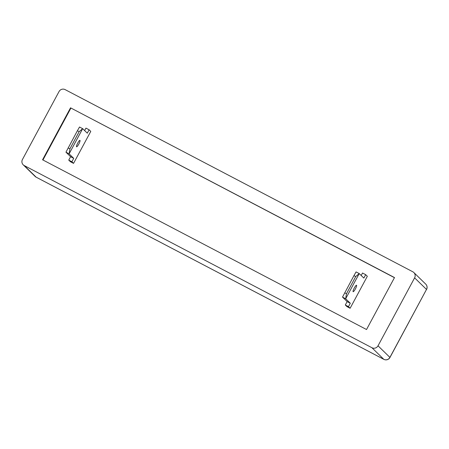 <?xml version="1.0" encoding="UTF-8"?>
<svg xmlns="http://www.w3.org/2000/svg" width="449" height="449" viewBox="0 0 449 449"><rect width="100%" height="100%" fill="white"/><g stroke="black" fill="none" stroke-linecap="round" stroke-linejoin="round"><path stroke-width="0.67" d="M378.024 345.803L414.612 277.852A4.546 4.451 -45.7 0 0 412.816 271.785L65.144 89.626A4.546 4.451 -45.7 0 0 59.038 91.551L22.45 159.502A4.546 4.451 -45.7 0 0 24.246 165.569L371.924 347.728A4.546 4.451 -45.7 0 0 378.024 345.803L389.906 357.393L426.499 289.437L414.612 277.852M394.508 277.566L70.538 107.827L42.56 159.788L366.524 329.527L394.508 277.566M394.441 277.678L70.538 107.827M42.952 159.996L70.869 108.147M77.739 143.063A3.637 0.707 117.7 0 0 76.583 146.801A3.637 0.707 117.7 0 0 78.794 144.095A3.637 0.707 117.7 0 0 79.956 140.357A3.637 0.707 117.7 0 0 77.739 143.063M84.637 130.586L85.961 128.122L89.121 129.778L87.291 133.179L82.672 128.672L79.512 127.016L77.396 130.732L79.164 131.658L69.909 148.849L69.112 153.85L73.731 158.357L71.902 161.758L68.742 160.102L70.572 156.701L73.731 158.357M77.396 130.732L65.952 152.194L69.112 153.85L82.672 128.672L79.164 131.658M68.141 147.923L69.909 148.849M65.952 152.194L70.572 156.701M68.742 160.102L70.392 161.707L73.552 163.369L71.902 161.758M73.552 163.369L90.771 131.389L89.121 129.778M354.3 287.966A3.637 0.707 117.7 0 0 353.139 291.698A3.637 0.707 117.7 0 0 355.355 288.993A3.637 0.707 117.7 0 0 356.517 285.255A3.637 0.707 117.7 0 0 354.3 287.966M361.192 275.484L362.517 273.02L365.682 274.676L363.853 278.077L359.228 273.57L356.068 271.914L353.952 275.63L355.72 276.556L346.465 293.747L345.668 298.753L350.293 303.26L348.463 306.656L345.303 305L347.133 301.605L350.293 303.26M353.952 275.63L342.508 297.098L345.668 298.753L359.228 273.57L355.72 276.556M344.697 292.821L346.465 293.747M342.508 297.098L347.133 301.605M345.303 305L346.954 306.611L350.113 308.267L348.463 306.656M350.113 308.267L367.333 276.287L365.682 274.676M24.246 165.569L36.133 177.159L383.805 359.318A4.546 0.887 117.7 0 0 383.844 359.352L36.173 177.192A4.546 0.887 -62.3 0 1 36.133 177.159A4.546 4.451 134.3 0 1 35.112 176.418A4.546 4.546 0 0 0 36.173 177.192A4.546 0.887 -62.3 0 0 36.223 177.209M383.844 359.352A4.546 4.546 0 0 0 389.962 357.477L389.906 357.393A4.546 4.451 -45.7 0 1 383.805 359.318L371.924 347.728M389.962 357.477L426.499 289.437A4.546 4.451 134.3 0 0 425.719 284.11L413.838 272.526M23.225 164.828L35.112 176.418M426.55 289.526A4.546 4.546 0 0 0 425.719 284.11"/></g></svg>
